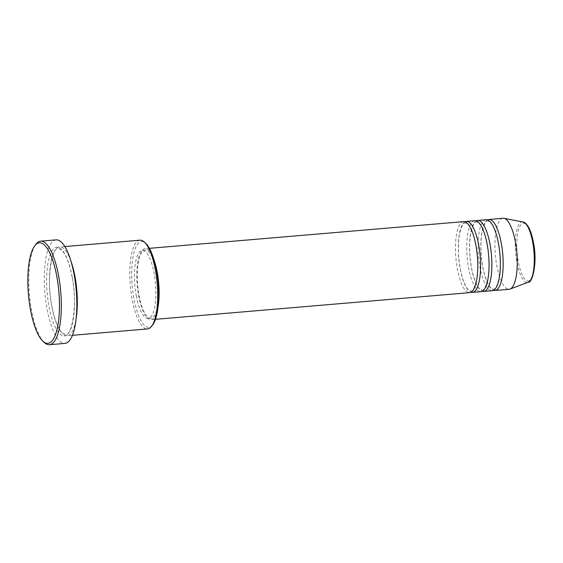 <?xml version="1.0" encoding="UTF-8"?>
<svg xmlns="http://www.w3.org/2000/svg" width="563" height="563" viewBox="0 0 563 563"><rect width="100%" height="100%" fill="white"/><g stroke="black" fill="none" stroke-linecap="round" stroke-linejoin="round"><path stroke-width="0.42" stroke-dasharray="2.81 2.11" d="M463.602 221.639A35.624 10.774 -94.9 0 0 457.318 268.861A35.624 10.774 -94.9 0 0 469.633 292.64M465.038 221.829A35.624 10.774 -94.9 0 0 460.14 268.621A35.624 10.774 -94.9 0 0 471.013 292.211M474.876 220.682A35.624 10.774 -94.9 0 0 468.599 267.897A35.624 10.774 -94.9 0 0 480.908 291.676M476.312 220.865A35.624 10.774 -94.9 0 0 471.414 267.657A35.624 10.774 -94.9 0 0 482.294 291.254M486.158 219.725A35.624 10.774 -94.9 0 0 479.873 266.939A35.624 10.774 -94.9 0 0 492.189 290.719M487.593 219.908A35.624 10.774 -94.9 0 0 482.695 266.7A35.624 10.774 -94.9 0 0 493.575 290.297M152.728 324.774A43.048 13.019 85.1 0 1 133.924 298.601A43.048 13.019 85.1 0 1 133.452 254.701A43.048 13.019 85.1 0 1 145.817 243.413M139.983 240.19A44.533 13.463 -94.9 0 0 132.129 299.213A44.533 13.463 -94.9 0 0 147.52 328.933M44.259 342.466A51.958 15.708 85.1 0 1 31.493 310.037A51.958 15.708 85.1 0 1 35.919 244.272M71.029 261.387A44.533 13.463 -94.9 0 0 59.615 247.016A44.533 13.463 -94.9 0 0 51.761 306.04A44.533 13.463 -94.9 0 0 67.152 335.759A44.533 13.463 -94.9 0 0 75.977 319.671M153.952 259.817A35.624 10.774 -94.9 0 0 144.965 248.705A35.624 10.774 -94.9 0 0 138.681 295.92A35.624 10.774 -94.9 0 0 150.997 319.7A35.624 10.774 -94.9 0 0 157.985 307.229M156.641 271.655A34.146 10.324 -94.9 0 0 145.092 250.183A34.146 10.324 -94.9 0 0 139.068 295.434A34.146 10.324 -94.9 0 0 150.87 318.222A34.146 10.324 -94.9 0 0 158.632 295.111M136.246 295.674A34.146 10.324 -94.9 0 0 148.048 318.461A34.146 10.324 -94.9 0 0 154.072 273.21A34.146 10.324 -94.9 0 0 142.27 250.422A34.146 10.324 -94.9 0 0 136.246 295.674M56.166 239.859A51.958 15.708 -94.9 0 0 47.003 308.721A51.958 15.708 -94.9 0 0 64.963 343.395M503.076 218.282A35.624 10.774 -94.9 0 0 496.791 265.504A35.624 10.774 -94.9 0 0 509.107 289.283M533.379 242.597A28.917 8.748 85.1 0 1 530.825 279.318A28.917 8.748 85.1 0 1 518.284 261.619A28.917 8.748 85.1 0 1 520.838 224.897A28.917 8.748 85.1 0 1 533.379 242.597M523.006 221.998A30.353 9.177 -94.9 0 0 516.862 262.182A30.353 9.177 -94.9 0 0 528.122 282.267M72.191 276.975A44.533 13.463 -94.9 0 0 52.873 249.726A44.533 13.463 -94.9 0 0 48.939 306.279A44.533 13.463 -94.9 0 0 68.257 333.528A44.533 13.463 -94.9 0 0 72.191 276.975M475.862 245.567C473.244 231.653 469.183 224.975 467.079 223.743L465.137 222.997C463.286 222.343 461.364 226.298 459.373 234.87C457.796 245.011 458.071 256.214 460.189 268.467C462.807 282.38 466.868 289.058 468.972 290.297L470.914 291.036C472.765 291.69 474.686 287.735 476.678 279.171C478.254 269.023 477.98 257.819 475.862 245.567M487.143 244.609C484.518 230.696 480.457 224.018 478.36 222.786L476.418 222.04C474.56 221.386 472.639 225.341 470.654 233.905C469.078 244.053 469.352 255.257 471.463 267.509C474.088 281.423 478.149 288.101 480.246 289.333L482.195 290.079C484.046 290.733 485.968 286.778 487.952 278.213C489.529 268.065 489.261 256.862 487.143 244.609M498.424 243.652C495.799 229.739 491.738 223.061 489.641 221.829L487.692 221.083C485.841 220.429 483.92 224.384 481.935 232.948C480.359 243.096 480.626 254.3 482.744 266.552C485.369 280.465 489.43 287.144 491.527 288.376L493.477 289.122C495.327 289.776 497.249 285.821 499.233 277.249C500.81 267.108 500.542 255.905 498.424 243.652M72.134 277.123C70.657 269.149 68.714 262.548 66.328 257.333C64.569 253.589 62.838 251.042 61.128 249.705L58.334 248.614C52.479 246.024 45.835 278.741 51.81 305.892C53.295 313.873 55.23 320.467 57.623 325.688C59.382 329.425 61.114 331.973 62.824 333.317L65.618 334.401C71.473 336.991 78.109 304.273 72.134 277.123M155.451 319.327L150.997 319.7M150.87 318.222L148.048 318.461M72.395 335.316L67.152 335.759M64.858 246.566L59.615 247.016M145.092 250.183L142.27 250.422M149.427 248.325L144.965 248.705"/><path stroke-width="0.84" d="M155.451 319.327L469.633 292.64A35.624 10.774 -94.9 0 0 475.911 245.419A35.624 10.774 -94.9 0 0 463.602 221.639L149.427 248.325M471.013 292.211A35.624 10.774 -94.9 0 0 472.448 292.394A35.624 10.774 -94.9 0 0 478.733 245.179A35.624 10.774 -94.9 0 0 466.417 221.4A35.624 10.774 -94.9 0 0 465.038 221.829M472.448 292.394L480.908 291.676A35.624 10.774 -94.9 0 0 487.192 244.462A35.624 10.774 -94.9 0 0 474.876 220.682L466.417 221.4M482.294 291.254A35.624 10.774 -94.9 0 0 483.73 291.437A35.624 10.774 -94.9 0 0 490.014 244.222A35.624 10.774 -94.9 0 0 477.698 220.443A35.624 10.774 -94.9 0 0 476.312 220.865M483.73 291.437L492.189 290.719A35.624 10.774 -94.9 0 0 498.473 243.505A35.624 10.774 -94.9 0 0 486.158 219.725L477.698 220.443M493.575 290.297A35.624 10.774 -94.9 0 0 495.011 290.48A35.624 10.774 -94.9 0 0 501.295 243.265A35.624 10.774 -94.9 0 0 488.98 219.486A35.624 10.774 -94.9 0 0 487.593 219.908M144.431 242.118L145.817 243.413A43.048 13.019 85.1 0 1 156.394 270.282A43.048 13.019 85.1 0 1 152.728 324.774L151.581 326.28A44.533 13.463 -94.9 0 0 155.374 269.909A44.533 13.463 -94.9 0 0 144.431 242.118A44.533 13.463 -94.9 0 0 139.983 240.19L64.858 246.566M72.395 335.316L147.52 328.933A44.533 13.463 -94.9 0 0 151.581 326.28M30.472 309.671A50.473 15.264 -94.9 0 0 42.872 341.171A50.473 15.264 -94.9 0 0 57.37 327.933A50.473 15.264 -94.9 0 0 56.821 276.461A50.473 15.264 -94.9 0 0 34.772 245.785A50.473 15.264 -94.9 0 0 30.472 309.671M34.772 245.785L35.919 244.272A51.958 15.708 85.1 0 1 40.656 241.175A51.958 15.708 85.1 0 1 58.615 275.856A51.958 15.708 85.1 0 1 49.453 344.718A51.958 15.708 85.1 0 1 44.259 342.466L42.872 341.171M75.977 319.671A44.533 13.463 -94.9 0 0 75.006 276.736A44.533 13.463 -94.9 0 0 71.029 261.387M157.985 307.229A35.624 10.774 -94.9 0 0 157.274 272.485A35.624 10.774 -94.9 0 0 153.952 259.817M158.632 295.111A34.146 10.324 -94.9 0 0 156.887 272.971A34.146 10.324 -94.9 0 0 156.641 271.655M49.453 344.718L64.963 343.395A51.958 15.708 -94.9 0 0 74.126 274.533A51.958 15.708 -94.9 0 0 56.166 239.859L40.656 241.175M495.011 290.48L509.107 289.283A35.624 10.774 -94.9 0 0 510.008 289.079A35.624 10.774 -94.9 0 0 515.391 242.062A35.624 10.774 -94.9 0 0 503.998 218.338A35.624 10.774 -94.9 0 0 503.076 218.282L488.98 219.486M523.006 221.998C524.216 221.921 525.849 223.293 527.918 226.122C530.283 229.943 532.119 235.39 533.428 242.449C537.651 261.619 532.612 283.428 528.122 282.267A30.353 9.177 -94.9 0 0 532.711 242.21A30.353 9.177 -94.9 0 0 523.006 221.998L503.998 218.338M528.122 282.267L510.008 289.079"/></g></svg>
